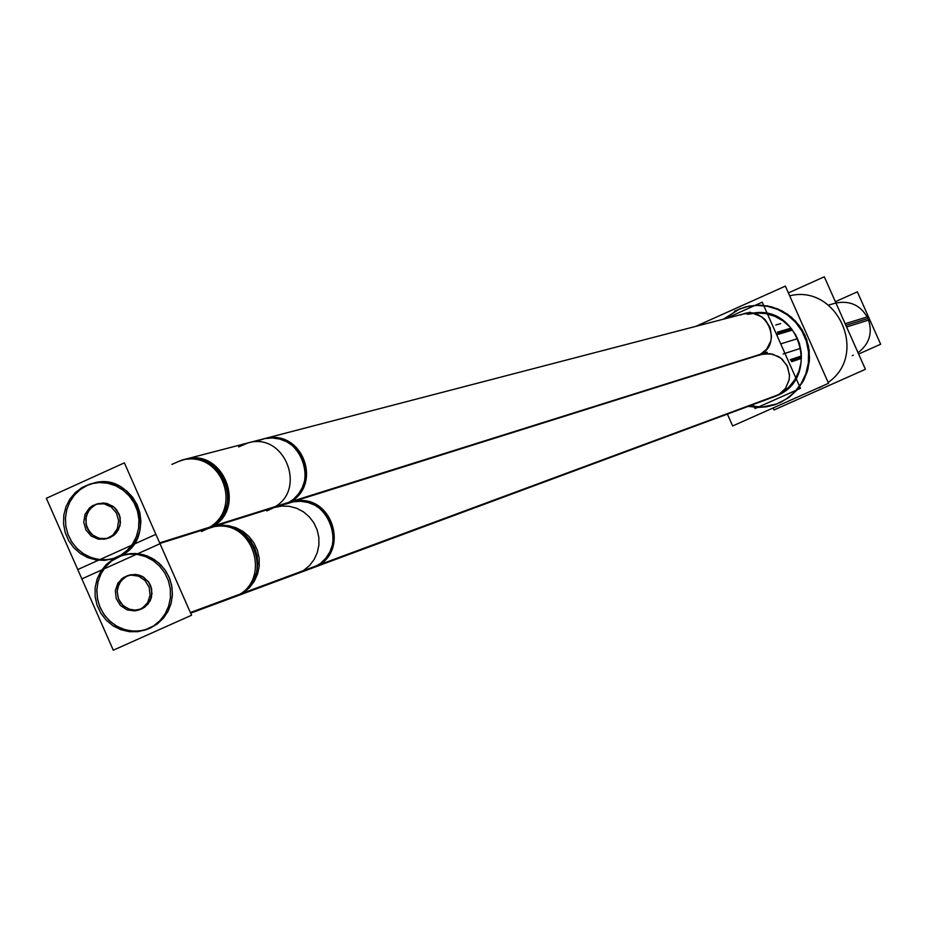 <?xml version="1.0" encoding="UTF-8"?>
<svg xmlns="http://www.w3.org/2000/svg" width="927" height="927" viewBox="0 0 927 927"><rect width="100%" height="100%" fill="white"/><g stroke="black" fill="none" stroke-linecap="round" stroke-linejoin="round"><path stroke-width="1.39" d="M746.49 306.652L757.058 305.157L767.73 305.956L778.02 309.004L787.452 314.16L795.609 321.217L802.133 329.838L806.71 339.63L809.155 350.174L809.341 360.985L807.278 371.576L803.037 381.472L796.826 390.221L788.923 397.451L779.677 402.816L789.422 397.069L797.637 389.282L803.929 379.815L807.95 369.155L809.526 357.845L808.553 346.443L805.099 335.528L799.317 325.644L791.519 317.301L782.087 310.916L771.496 306.791L760.291 305.157L749.028 306.084L738.263 309.514L724.207 318.981L738.263 309.514L746.061 306.767M777.162 403.848L762.434 407.023L749.109 406.049L763.072 406.988L776.745 404.01M772.284 397.451L773.813 396.93M774.068 396.826L776.571 395.806C821.565 378.286 799.619 303.685 752.284 313.28C799.619 303.685 821.565 378.286 776.571 395.806L234.855 596.791L313.743 567.451L320.232 563.604L325.69 558.355L329.85 551.982L332.503 544.786L333.511 537.139L332.828 529.421L330.487 522.017L326.594 515.308L321.368 509.63L315.053 505.273L307.973 502.446L300.475 501.287L292.955 501.855L285.783 504.137M813.35 390.058L814.543 389.537M789.677 295.817C837.487 283.871 868.97 354.717 828.147 382.422C868.97 354.717 837.487 283.871 789.677 295.817M823.199 385.678L818.842 387.892L823.199 385.678M845.876 325.354L868.008 318.471C872.967 332.376 869.642 343.79 858.043 352.723C869.642 343.79 872.967 332.376 868.008 318.471C861.009 305.481 850.326 300.325 835.945 303.002L836.768 302.77M122.851 555.111L130.834 553.558L139.004 553.801L146.964 555.852L154.345 559.595L160.811 564.879L166.06 571.438L169.826 578.969L171.958 587.127L172.352 595.54L170.974 603.79L167.903 611.507L163.279 618.321L157.323 623.929L148.1 628.969M147.173 629.294L139.166 631.044L130.939 630.963L122.885 629.051L115.4 625.412L108.818 620.209L103.453 613.686L99.56 606.154L97.323 597.973L96.837 589.526L98.146 581.217L101.182 573.419L105.794 566.524L111.761 560.835L121.912 555.424M779.225 394.438L303.013 570.8L297.103 573.697L775.296 396.327L311.785 568.251M313.743 567.451C351.762 552.434 327.787 488.807 289.375 502.758L760.974 354.508L769.966 353.662L778.564 356.559L782.237 359.282L787.579 366.698L789.491 375.644L789.051 380.209L785.436 388.54L778.784 394.67L785.644 388.251L789.178 379.491L789.468 374.74L787.023 365.562L781.009 358.239L772.515 354.114L763.13 353.952L758.634 355.4M140.591 609.34L145.076 606.918L149.977 601.148L152.005 593.732L150.788 586.061L149.015 582.585L143.546 577.139L136.408 574.531L128.923 575.227M127.996 575.563L124.067 577.764L119.212 583.454L117.15 590.766L118.239 598.355L122.306 604.856L128.586 609.097L135.968 610.279L139.653 609.642M113.859 558.46L105.91 559.804L97.833 559.363L90.012 557.162L82.781 553.315L76.489 547.984L71.414 541.414L67.787 533.917L65.771 525.829L65.458 517.509L66.871 509.352L69.942 501.727L74.531 494.972L80.417 489.398L87.358 485.273L80.336 489.468L74.38 495.145L69.78 502.028L66.756 509.792L65.423 518.089L65.875 526.513L68.065 534.67L71.912 542.191L77.208 548.714L83.731 553.94L91.17 557.602L99.166 559.56L107.358 559.688L114.797 558.181M93.221 483.199C134.821 470.244 160.151 537.927 120.406 555.887L127.358 551.275L133.117 545.192L137.428 537.927L140.058 529.827L140.892 521.287L139.884 512.735L137.08 504.589L132.631 497.231L126.732 491.032L119.687 486.304L111.831 483.257L103.557 482.04L95.261 482.735L87.358 485.273L92.271 483.465M257.833 440.846L264.89 438.575L272.283 437.961L279.653 439.016L286.652 441.704L292.932 445.899L298.181 451.379L302.144 457.892L304.635 465.122L305.528 472.7L304.774 480.279L302.411 487.463L298.564 493.929L293.419 499.34L287.219 503.442C322.666 487.417 300.174 427.451 263.071 438.992L744.103 313.801L753.176 313.419L761.646 316.779L765.181 319.722L770.105 327.463L771.507 336.547L770.777 341.101L766.641 349.236L759.572 354.948C784.543 343.558 765.262 302.758 740.708 315.006M108.274 538.216L113.546 535.551L118.389 529.885L120.487 522.619L119.456 515.053L115.481 508.552L112.596 506.072L105.678 503.234L98.297 503.581M97.358 503.871L92.665 506.351L87.856 511.924L85.724 519.085L86.64 526.571L88.216 530.024L93.245 535.586L100 538.575L107.312 538.471M695.702 326.397L785.366 286.107L828.541 383.303L732.654 425.968L727.394 414.102M822.307 386.304L818.923 387.59M781.716 401.739L774.416 404.856L766.502 406.802L758.379 407.44L748.251 406.362M723.327 319.212L740.337 308.529M734.555 311.124L745.632 306.872L756.409 305.365L767.278 306.246L777.73 309.444L787.278 314.844L795.47 322.167L801.936 331.09L806.351 341.194L808.529 352.017L808.367 363.025L805.864 373.732L801.137 383.627L794.427 392.248L786.026 399.201L775.922 404.323M788.39 292.92L824.3 276.791L865.412 369.305L774.01 409.966L773.118 407.973M778.495 394.821L771.774 397.637M747.463 314.311L756.664 312.955L765.957 313.639L774.902 316.327L783.072 320.904L790.094 327.138L795.633 334.751L799.41 343.384L801.276 352.619L801.113 362.04L798.947 371.171L794.879 379.606L789.097 386.953L781.878 392.839L773.57 397.023M858.622 354.044L880.65 344.23L857.359 291.831L835.366 301.681M869.688 319.757L846.606 326.988M868.275 316.594L845.157 323.732M155.887 534.346L77.752 569.56L113.291 650.209L191.553 615.227L155.887 534.346M289.375 502.758L159.907 543.465L213.326 526.675L220.452 525.366L228.297 525.655L235.921 527.695L242.967 531.391L249.073 536.571L253.963 542.979L257.382 550.302L259.154 558.181L259.224 566.235L257.567 574.08L254.265 581.322L249.479 587.614L243.453 592.643L236.478 596.188L242.654 593.164L190.371 612.527M121.564 555.528L113.14 559.224L106.327 564.497L100.881 571.229L97.08 579.097L95.133 587.672L95.122 596.524L97.057 605.192L100.834 613.234L106.257 620.221L113.048 625.806L120.869 629.688L129.293 631.681L137.903 631.669L146.257 629.653L152.816 626.432M143.824 630.453L153.673 625.887L160.07 620.522L165.145 613.825L168.644 606.107L170.406 597.753L170.325 589.155L168.424 580.754L164.786 572.944L159.583 566.107L153.082 560.58L145.597 556.629L137.474 554.45L129.131 554.137L120.974 555.702L112.584 559.572M201.53 531.53L208.888 528.066M209.444 527.892C253.036 513.732 274.705 582.967 233.222 597.394L313.233 567.718C352.399 554.091 331.993 488.946 290.858 502.295L209.444 527.892M239.409 594.358L319.073 564.856L313.233 567.718L233.222 597.394L239.409 594.358M775.32 396.327L297.103 573.697L303.778 570.314L309.56 565.493L314.137 559.479L317.301 552.562L318.888 545.064L318.83 537.37L317.127 529.838L313.871 522.851L309.201 516.733L303.349 511.785L296.605 508.251L289.305 506.304L281.796 506.038L274.438 507.463L767.289 352.527M273.917 507.625L266.883 510.939M780.163 342.596L800.464 388.343L755.065 408.552L753.269 404.496M135.238 610.835L142.202 608.297L147.602 602.724L150.093 595.261L149.177 587.347L145.052 580.534L138.517 576.154L130.846 575.064L127.045 575.841L121.263 579.143M130.151 575.146L123.488 577.498L117.926 583.06L115.33 590.603L116.223 598.633L120.429 605.516L127.103 609.896L134.89 610.881L138.726 610.001L144.125 606.849M124.369 462.863L46.35 498.286L81.866 578.888L160.012 543.709L124.369 462.863M90.058 484.045L82.26 487.405L75.423 492.492L69.907 499.05L65.968 506.733L63.812 515.169L63.546 523.917L65.191 532.55L68.656 540.615L73.766 547.718L80.267 553.489L87.833 557.648L96.072 559.978L104.577 560.36L112.909 558.772L121.298 554.914M159.653 542.874L213.071 526.107L210.487 527.567C247.903 510.638 224.102 447.138 184.925 459.328L183.233 459.769C222.457 447.556 246.281 511.136 208.83 528.089L215.377 523.743L220.811 518.008L224.879 511.171L227.358 503.558L228.146 495.528L227.208 487.486L224.566 479.838L220.371 472.921L214.809 467.104L208.169 462.666L200.777 459.804L192.978 458.68L185.157 459.328L177.706 461.727M112.306 558.958L120.498 555.389L127.161 550.36L132.561 543.929L136.431 536.397L138.598 528.147L138.946 519.572L137.463 511.078L134.206 503.106L129.351 496.015L123.129 490.174L115.852 485.852L107.856 483.268L99.537 482.538L91.309 483.697L81.089 488.123M171.901 464.381L181.541 460.209C222.167 449.305 244.044 510.232 207.161 528.61L209.757 527.15L291.136 501.6L288.703 502.979C323.511 485.644 302.932 428.309 264.577 438.61L181.541 460.209M238.621 446.93L247.833 442.967C285.354 431.287 308.088 491.947 272.26 508.147L274.728 506.745L767.139 352.19M782.504 347.892L762.203 302.167L725.563 318.633M103.72 539.352L109.931 537.254L113.048 534.949L117.416 528.483L118.61 520.65L116.408 512.979L111.228 506.976L104.091 503.813L96.385 504.103L89.757 507.672M98.644 503.651L92.746 505.586L89.537 507.869L85.029 514.369L83.766 522.307L86.002 530.07L91.286 536.119L98.563 539.236L106.373 538.784L112.607 535.342M801.449 355.98L790.267 359.688M801.415 358.425L791.716 361.681M790.986 328.146L777.405 332.133M792.539 330.082L777.429 334.566M150.301 628.066L142.248 630.592L133.824 631.206L125.435 629.862L117.509 626.652L110.44 621.716L104.577 615.308L100.22 607.764L97.59 599.445L96.802 590.766L97.903 582.168L100.846 574.068L105.481 566.895L111.576 560.986L118.818 556.652L126.86 554.103L135.296 553.465L143.697 554.786L151.646 557.996L158.737 562.921L164.612 569.329L168.981 576.895L171.634 585.238L172.41 593.94L171.298 602.562L168.332 610.661L163.673 617.846L157.567 623.744L150.301 628.066M190.626 613.106L238.552 595.343L190.626 613.106L236.93 595.945L243.778 591.866L249.548 586.316L253.94 579.56L256.733 571.936L257.799 563.836L257.069 555.655L254.577 547.811L250.464 540.696L244.925 534.682L238.251 530.047L230.765 527.046L222.839 525.806L214.89 526.409L207.312 528.819M299.085 572.886L776.571 395.806L299.085 572.886M141.831 608.842L147.996 604.126L151.518 597.069L151.669 589.074L150.441 585.227L148.424 581.727L142.445 576.49L134.902 574.404L127.289 575.864L121.124 580.592L118.98 583.906L117.103 591.623L118.691 599.479L120.707 602.967L123.407 605.922L130.348 609.688L134.218 610.302L141.831 608.842L147.996 604.126L151.518 597.069L151.669 589.074L150.441 585.227L148.424 581.727L142.445 576.49L134.902 574.404L127.289 575.864L121.124 580.592L118.98 583.906L117.103 591.623L118.691 599.479L123.407 605.922L130.348 609.688L134.218 610.302L141.831 608.842L145.18 606.849L150.151 600.8L151.518 597.069L151.669 589.074L148.424 581.727L142.445 576.49L138.772 575.007L131.008 574.682L127.289 575.864L121.124 580.592L117.625 587.648L117.103 591.623L118.691 599.479L123.407 605.922L130.348 609.688L134.218 610.302L141.831 608.842M110.348 537.44L116.512 532.701L120.023 525.632L120.174 517.637L118.946 513.79L114.23 507.336L107.289 503.593L103.418 502.99L95.817 504.473L89.664 509.224L87.532 512.55L86.176 516.293L86.026 524.276L89.259 531.611L91.958 534.555L98.888 538.309L106.64 538.622L113.697 535.435L116.512 532.701L120.023 525.632L120.174 517.637L118.946 513.79L114.23 507.336L107.289 503.593L103.418 502.99L95.817 504.473L89.664 509.224L87.532 512.55L86.176 516.293L86.026 524.276L89.259 531.611L91.958 534.555L98.888 538.309L106.64 538.622L113.697 535.435L116.512 532.701L120.023 525.632L120.174 517.637L116.929 510.29L114.23 507.336L107.289 503.593L103.418 502.99L95.817 504.473L89.664 509.224L86.176 516.293L86.026 524.276L87.242 528.123L91.958 534.555L98.888 538.309L106.64 538.622L110.348 537.44M801.449 357.185L791.021 360.673M791.774 329.108L777.452 333.326M211.113 527.37C251.704 512.608 277.103 580.07 236.93 595.945M835.691 303.071L829.178 304.879M852.261 355.574L853.315 355.203M190.649 613.176L234.855 596.791M263.071 438.992L183.233 459.769M800.661 348.32L783.141 353.963L800.661 348.32M797.614 338.656L780.719 343.871L797.614 338.656M780.673 323.616L775.725 325.018L780.673 323.616M159.907 543.465L212.77 526.849L159.907 543.465M274.438 507.463L766.953 352.631L274.438 507.463M247.833 442.967L750.21 312.214"/></g></svg>
